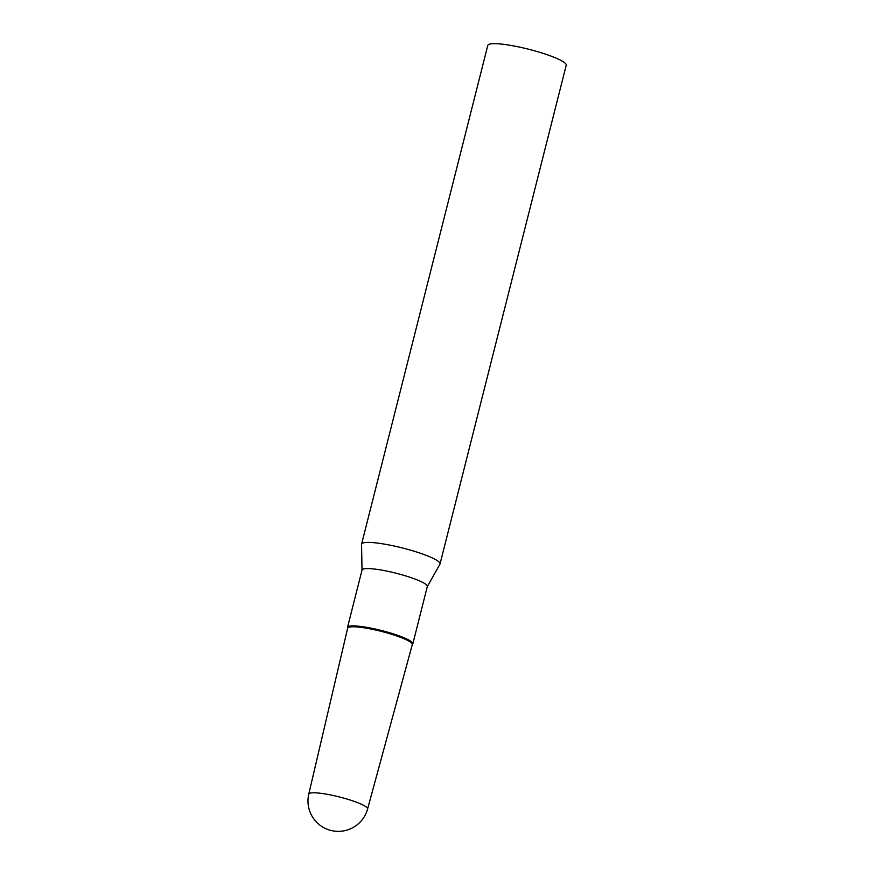 <?xml version="1.0" encoding="UTF-8"?>
<svg xmlns="http://www.w3.org/2000/svg" width="875" height="875" viewBox="0 0 875 875"><rect width="100%" height="100%" fill="white"/><g stroke="black" fill="none" stroke-linecap="round" stroke-linejoin="round"><path stroke-width="1.31" d="M351.345 800.417A30.341 4.714 -165.8 0 0 311.861 792.859A30.341 4.714 -165.8 0 0 308.777 794.095L347.648 628.217A33.348 5.173 -165.8 0 1 394.439 635.173A33.348 5.173 -165.8 0 1 412.3 644.569L367.598 808.97A30.341 4.714 -165.8 0 0 351.345 800.417M362.009 570.117L361.561 544.381A40.447 6.278 14.2 0 1 361.594 544.119A40.447 6.278 14.2 0 1 365.706 542.489A40.447 6.278 14.2 0 1 410.572 550.178A40.447 6.278 14.2 0 1 440.027 563.959A40.447 6.278 14.2 0 1 439.928 564.211L427.295 586.633M361.594 544.119L487.802 45.38A40.447 6.278 14.2 0 1 491.903 43.75A40.447 6.278 14.2 0 1 536.769 51.439A40.447 6.278 14.2 0 1 566.223 65.22L440.027 563.959M347.605 628.359L347.517 627.638A33.666 5.228 14.2 0 1 347.539 627.309L362.042 570.008A33.666 5.228 14.2 0 1 365.455 568.652A33.666 5.228 14.2 0 1 402.806 575.05A33.666 5.228 14.2 0 1 427.317 586.534L412.825 643.836A33.666 5.228 14.2 0 1 412.683 644.12L412.256 644.722M347.539 627.309A33.666 5.228 14.2 0 1 350.962 625.953A33.666 5.228 14.2 0 1 388.303 632.352A33.666 5.228 14.2 0 1 412.825 643.836M347.627 628.512A33.348 5.173 14.2 0 1 351.039 626.861A33.348 5.173 14.2 0 1 388.959 633.467A33.348 5.173 14.2 0 1 412.169 644.842M308.777 794.095A30.341 30.341 0 0 0 340.845 831.25A30.341 30.341 0 0 0 367.598 808.97"/></g></svg>

